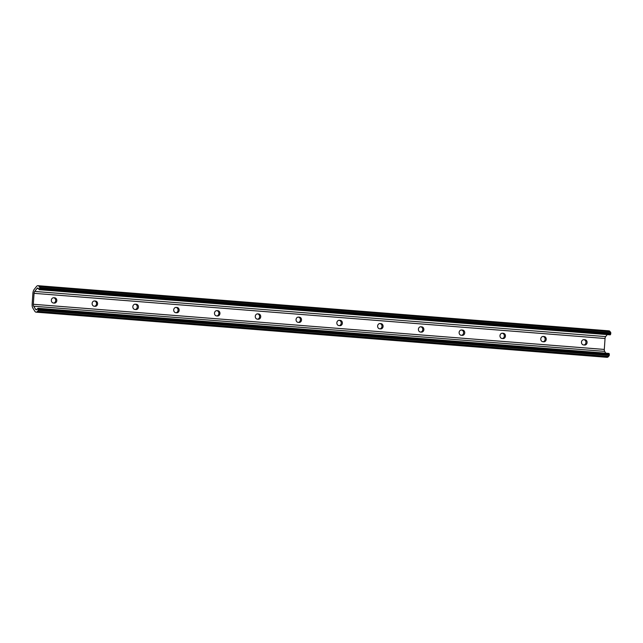 <?xml version="1.0" encoding="UTF-8"?>
<svg xmlns="http://www.w3.org/2000/svg" width="643" height="643" viewBox="0 0 643 643"><rect width="100%" height="100%" fill="white"/><g stroke="black" fill="none" stroke-linecap="round" stroke-linejoin="round"><path stroke-width="0.96" d="M38.307 310.32L37.969 308.262L36.956 309.412A2.347 1.157 94.5 0 1 36.265 309.813A2.347 1.157 94.5 0 1 36.241 309.805A2.347 1.157 94.5 0 1 35.63 309.363L33.669 306.213A2.347 1.157 94.5 0 1 33.307 304.276L34.055 293.329A2.347 1.157 94.5 0 1 34.674 291.432L37.061 288.426A2.347 1.157 94.5 0 1 37.776 288.024A2.347 1.157 94.5 0 1 38.387 288.474L39.223 289.688L39.85 287.654L610.85 332.817L610.175 331.732A4.702 2.315 -85.5 0 0 608.961 330.848L37.961 285.685A4.702 2.315 -85.5 0 0 36.522 286.481L34.143 289.487A4.702 2.315 -85.5 0 0 32.897 293.296L32.15 304.235A4.702 2.315 -85.5 0 0 32.873 308.11L34.835 311.26A4.702 2.315 -85.5 0 0 36.056 312.152A4.702 2.315 -85.5 0 0 36.104 312.152A4.702 2.315 -85.5 0 0 37.487 311.349L38.307 310.32L609.307 355.483L608.784 353.521M39.223 289.688L610.215 334.842L610.85 332.817M607 357.307A4.702 2.315 -85.5 0 0 607.048 357.315A4.702 2.315 -85.5 0 0 607.105 357.315A4.702 2.315 -85.5 0 0 608.487 356.511L609.307 355.483M53.289 297.757L53.602 297.781A2.644 2.299 -88 0 1 53.699 303.038M53.747 297.741L54.759 297.822A2.644 2.299 -88 0 1 54.406 303.094L53.385 303.014A2.644 2.299 -88 0 1 53.747 297.741L53.562 297.733M94.071 300.98L94.392 301.004A2.644 2.299 -88 0 1 94.489 306.269M94.529 300.964L95.55 301.045A2.644 2.299 -88 0 1 95.188 306.317L94.167 306.237A2.644 2.299 -88 0 1 94.529 300.964L94.352 300.956M134.861 304.203L135.175 304.235A2.644 2.299 -88 0 1 135.271 309.492M135.311 304.187L136.332 304.268A2.644 2.299 -88 0 1 135.97 309.548L134.958 309.468A2.644 2.299 -88 0 1 135.311 304.187L135.134 304.187M175.643 307.434L175.965 307.458A2.644 2.299 -88 0 1 176.061 312.715M176.102 307.418L177.122 307.499A2.644 2.299 -88 0 1 176.761 312.771L175.74 312.691A2.644 2.299 -88 0 1 176.102 307.418L175.917 307.41M216.426 310.657L216.747 310.682A2.644 2.299 -88 0 1 216.844 315.946M216.884 310.641L217.905 310.722A2.644 2.299 -88 0 1 217.543 315.994L216.522 315.914A2.644 2.299 -88 0 1 216.884 310.641L216.707 310.633M257.216 313.88L257.53 313.913A2.644 2.299 -88 0 1 257.626 319.169M257.674 313.872L258.687 313.953A2.644 2.299 -88 0 1 258.333 319.225L257.313 319.145A2.644 2.299 -88 0 1 257.674 313.872L257.489 313.864M297.998 317.112L298.32 317.136A2.644 2.299 -88 0 1 298.416 322.392M298.456 317.095L299.477 317.176A2.644 2.299 -88 0 1 299.116 322.448L298.095 322.368A2.644 2.299 -88 0 1 298.456 317.095L298.28 317.087M338.789 320.335L339.102 320.359A2.644 2.299 -88 0 1 339.199 325.623M339.239 320.318L340.26 320.399A2.644 2.299 -88 0 1 339.898 325.679L338.885 325.591A2.644 2.299 -88 0 1 339.239 320.318L339.062 320.31M379.571 323.566L379.892 323.59A2.644 2.299 -88 0 1 379.989 328.846M380.029 323.55L381.05 323.63A2.644 2.299 -88 0 1 380.688 328.903L379.667 328.822A2.644 2.299 -88 0 1 380.029 323.55L379.844 323.542M420.353 326.789L420.675 326.813A2.644 2.299 -88 0 1 420.771 332.069M420.811 326.773L421.832 326.853A2.644 2.299 -88 0 1 421.47 332.126L420.45 332.045A2.644 2.299 -88 0 1 420.811 326.773L420.635 326.765M461.144 330.012L461.457 330.036A2.644 2.299 -88 0 1 461.553 335.3M461.602 329.996L462.614 330.076A2.644 2.299 -88 0 1 462.261 335.357L461.24 335.276A2.644 2.299 -88 0 1 461.602 329.996L461.417 329.988M501.926 333.243L502.247 333.267A2.644 2.299 -88 0 1 502.344 338.523M502.384 333.227L503.405 333.307A2.644 2.299 -88 0 1 503.043 338.58L502.022 338.499A2.644 2.299 -88 0 1 502.384 333.227L502.207 333.219M605.786 353.168L604.669 351.375A2.347 1.157 94.5 0 1 604.307 349.438L605.047 338.491A2.347 1.157 94.5 0 1 605.674 336.594L607.241 334.609M543.825 341.803L542.813 341.722A2.644 2.299 -88 0 1 543.166 336.45L544.187 336.53A2.644 2.299 -88 0 1 543.825 341.803M584.616 345.034L583.595 344.953A2.644 2.299 -88 0 1 583.957 339.673L584.977 339.753A2.644 2.299 -88 0 1 584.616 345.034M39.85 287.654L39.183 286.577A4.702 2.315 -85.5 0 0 37.961 285.685M542.716 336.466L543.03 336.49A2.644 2.299 -88 0 1 543.126 341.746M583.498 339.689L583.82 339.713A2.644 2.299 -88 0 1 583.916 344.978M39.48 289.438L610.48 334.601M35.63 309.363L36.908 309.468M37.487 311.349L608.487 356.511M54.759 297.822L53.602 297.781M95.55 301.045L94.392 301.004M136.332 304.268L135.175 304.235M177.122 307.499L175.965 307.458M217.905 310.722L216.747 310.682M258.687 313.953L257.53 313.913M299.477 317.176L298.32 317.136M340.26 320.399L339.102 320.359M381.05 323.63L379.892 323.59M421.832 326.853L420.675 326.813M462.614 330.076L461.457 330.036M503.405 333.307L502.247 333.267M38.371 309.428L609.363 354.59M38.339 309.09L609.339 354.253M38.178 308.519L609.178 353.682M33.669 306.213L604.669 351.375M33.307 304.276L604.307 349.438M34.055 293.329L605.047 338.491M34.674 291.432L605.674 336.594M37.061 288.426L38.427 288.53M39.721 288.884L610.713 334.038M39.794 288.546L610.786 333.709M39.183 286.577L610.175 331.732M584.977 339.753L583.82 339.713M544.187 336.53L543.03 336.49M36.056 312.152L607.048 357.315M37.969 308.262L608.961 353.425"/></g></svg>

